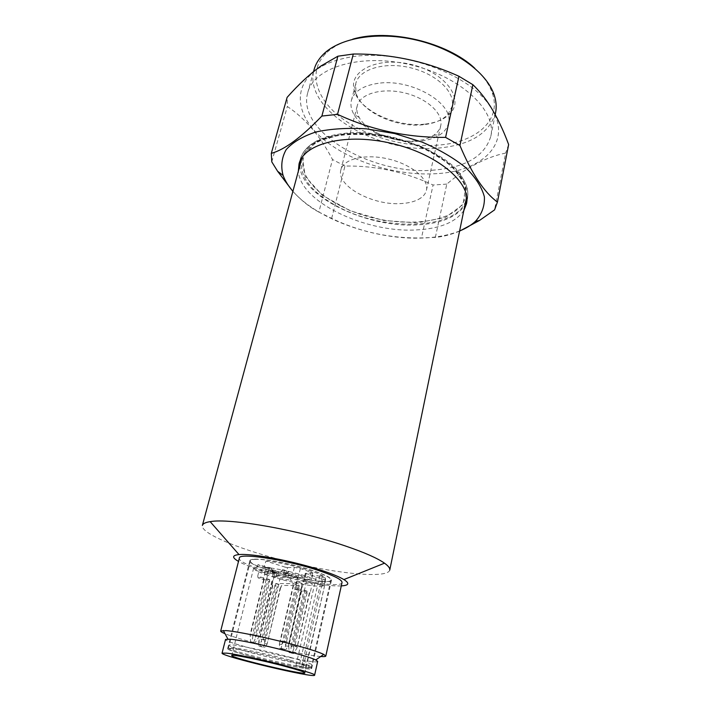 <?xml version="1.0" encoding="UTF-8"?>
<svg xmlns="http://www.w3.org/2000/svg" width="711" height="711" viewBox="0 0 711 711"><rect width="100%" height="100%" fill="white"/><g stroke="black" fill="none" stroke-linecap="round" stroke-linejoin="round"><path stroke-width="0.53" stroke-dasharray="3.56 2.67" d="M278.001 573.608L271.744 571.893C272.953 572.702 275.041 573.279 278.001 573.608M272.553 570.08C275.512 570.4 277.601 570.977 278.819 571.804L278.41 571.92C275.45 571.591 273.362 571.022 272.153 570.204L272.553 570.08M305.579 667.887L324.767 584.993L323.674 585.82C319.443 586.779 310.414 585.882 296.603 583.136L297.722 577.11L291.848 574.31L290.435 580.265L296.603 583.136L281.716 579.652L264.128 574.204L265.843 568.267L271.282 568.098L269.816 574.088L264.128 574.204L255.924 570.506L253.658 568.053C254.058 566.863 257.489 566.551 263.95 567.12L265.976 561.077L285.147 567.147L283.671 573.288L263.95 567.12C276.997 568.542 291.377 571.635 307.081 576.399C314.298 578.692 319.408 580.736 322.439 582.522L303.295 666.829L305.579 667.887L295.972 665.425L303.295 666.829M324.518 584.184L325.389 577.963L323.674 585.82L303.855 579.465L311.676 579.172L313.107 572.986L305.508 573.297L304.086 579.403M285.147 567.147L287.502 567.6L286.035 573.75L283.671 573.288M271.282 568.098L257.969 564.641L255.924 570.506L269.816 574.088M291.848 574.31L288.942 573.644L283.396 573.759L281.716 579.652L287.528 579.589L290.435 580.265M305.508 573.297L324.58 579.625M287.502 567.6L294.354 567.387L300.344 568.533L313.107 572.986M286.035 573.75L292.879 573.608L298.878 574.764L311.676 579.172M265.843 568.267L257.969 564.641M304.61 577.439L298.54 575.537L274.304 575.954L280.196 577.785L304.61 577.439L302.326 587.215L301.571 586.984L302.326 587.215M312.333 583.375L306.459 581.536L296.327 581.616L302.139 583.42L312.333 583.375L310.138 592.912L309.409 592.681L310.138 592.912M265.247 571.946L263.754 577.99L257.72 576.132L259.222 570.071L265.247 571.946L275.015 571.706L272.66 581.376L271.895 581.145L272.66 581.376M259.222 570.071L268.909 569.795L275.015 571.706M275.512 577.376L272.375 576.523L275.512 577.376M325.389 577.963L316.617 575.439L323.318 576.257L322.439 582.522M459.653 231.093C450.854 234.674 442.757 236.781 435.363 237.385L421.472 237.936C389.921 238.461 359.979 231.955 331.655 218.41L318.875 212.082L332.499 159.513C320.341 136.156 305.286 118.479 287.351 106.481L287.128 97.363M318.875 212.082C310.103 207.541 301.42 200.626 292.825 191.339M271.771 161.841L287.351 106.481M340.587 205.834C391.663 233.359 473.082 225.209 465.136 188.086C461.803 169.129 431.515 146.981 393.672 138.023C355.864 128.958 318.839 135.072 307.312 150.483C294.167 167.058 310.503 191.019 340.587 205.834M415.971 140.831C394.561 143.089 366.796 131.873 359.206 117.511C356.975 113.476 356.318 109.574 357.233 105.806C359.979 93.816 381.825 87.409 404.426 92.883C427.071 98.189 443.682 113.76 440.731 125.696C439.851 129.473 437.505 132.664 433.692 135.259C429.106 138.29 423.196 140.156 415.971 140.831M435.363 237.385L446.792 184.096C466.309 167.538 485.924 157.184 505.654 153.052L494.572 209.887M331.655 218.41L344.951 166.045C375.666 165.583 405.048 171.902 433.088 185.011L421.472 237.936M446.792 184.096L433.088 185.011M437.034 173.617C397.405 176.426 349.963 162.028 322.287 138.325C294.585 114.773 291.341 82.903 322.439 66.043C329.113 62.479 336.97 59.786 345.999 57.947C394.143 46.935 468.238 72.229 489.71 105.895C514.488 140.609 484.262 171.138 437.034 173.617M508.641 144.537L505.654 153.052M344.951 166.045L332.499 159.513M459.679 230.951C449.245 235.11 436.998 237.474 422.929 238.025C376.137 240.194 317.239 219.592 292.861 191.215M495.567 112.756C489.479 133.117 470.726 144.857 439.327 147.995C379.221 154.776 302.148 110.347 314.12 69.536M474.788 68.256C483.56 76.273 489.399 84.529 492.305 93.017C501.966 120.514 475.935 142.289 438.909 145.062C405.75 147.888 366.343 136.93 341.067 117.662C315.853 98.456 307.561 71.598 325.931 53.378C332.357 47.113 341.289 42.384 352.736 39.176M423.187 124.736C395.814 127.971 360.361 111.378 355.909 92.386L355.776 83.498C359.073 69.287 384.313 61.43 410.416 67.749C436.572 73.882 455.555 92.27 452.089 106.446L447.966 114.32C442.544 120.088 434.288 123.563 423.187 124.736M378.136 83.329C363.045 85.604 354.149 91.266 351.438 100.313C350.345 104.784 351.136 109.405 353.794 114.169C362.734 130.86 394.685 143.755 419.437 141.169C427.8 140.387 434.661 138.236 440.029 134.717C444.553 131.659 447.335 127.891 448.374 123.403C454.8 103.824 411.482 78.166 378.136 83.329M424.458 124.158C395.894 127.536 358.966 110.249 354.256 90.368C348.248 70.976 377.577 56.249 411.198 64.461C444.917 72.291 464.461 98.66 450.347 113.262C444.668 119.297 436.039 122.932 424.458 124.158M276.543 573.146L273.406 572.293L276.543 573.146M317.675 661.381C318.128 665.603 223.236 642.993 225.538 639.438M320.732 656.493C303.259 655.391 241.118 640.584 225.023 633.697M301.58 159.024C298.993 176.79 311.64 192.957 339.529 207.523C386.713 232.497 460.772 229.404 466.407 198.298M466.692 196.6L466.407 189.57C463.714 176.888 452.552 164.881 432.928 153.54C389.921 128.451 320.146 128.389 305.517 151.239L302.095 157.389M389.752 570.106C387.602 578.532 340.542 574.212 292.505 562.694C244.433 551.309 200.475 533.952 202.359 525.465M341.289 585.882C321.025 587.233 255.987 571.742 238.505 561.397M342.035 582.496C341.342 592.041 235.679 566.871 239.367 558.037M272.242 581.385L258.928 636.114L256.475 635.901L253.48 642.771L250.574 641.971L250.228 634.15L252.663 634.354L252.849 636.069L252.085 642.122L250.574 641.971M269.78 581.402L268.607 581.171L269.78 581.402L256.475 635.901M269.371 581.402L269.798 579.652L264.128 579.714L258.075 577.856L257.72 576.132M263.754 577.99L264.128 579.714M301.891 587.215L288.177 645.97L301.571 586.984M281.938 644.228L295.803 585.331L297.002 585.571L283.965 641.029L281.849 644.468L281.352 648.37L279.752 648.201L279.352 643.979L280.516 640.718L285.173 642.024L285.573 645.712L299.278 587.206L298.087 586.975L299.278 587.206M293.208 585.34L279.352 643.979M297.002 585.571L295.803 585.331M293.536 585.571L280.516 640.718M298.087 586.975L285.173 642.024M281.183 587.179L280.445 586.957L281.183 587.179L281.592 585.464L299.26 585.437L293.199 583.562L292.781 585.34M280.774 587.179L267.158 643.89L280.445 586.957M280.196 577.785L264.732 643.651L267.158 643.89M264.705 643.89L263.461 647.268L264.963 647.428L267.069 644.122M272.42 585.366L258.662 641.971L260.981 642.442L260.502 646.201L264.963 647.428M278.339 587.179L277.192 586.948L264.368 640.087L259.826 638.825L258.662 641.971M277.93 587.179L277.192 586.948M275.984 585.588L274.837 585.366L275.984 585.588L263.043 639.118L267.603 640.389M272.757 585.597L259.826 638.825M274.837 585.366L261.07 642.202L263.043 639.118M288.088 646.21L285.546 645.961L284.32 649.463L285.929 649.632L288.177 645.97M258.635 642.211L259.017 646.041L260.502 646.201M281.849 644.468L279.325 644.228M298.842 587.206L299.26 585.437M298.54 575.537L296.238 585.331M283.965 641.029L288.639 642.344M274.304 575.954L272.011 585.366M281.352 648.37L285.929 649.632M275.237 585.366L275.655 583.633L293.199 583.562M275.655 583.633L281.592 585.464M279.752 648.201L284.32 649.463M259.017 646.041L263.461 647.268M264.732 643.651L264.368 640.087M302.139 583.42L300.744 589.383L301.18 591.099L295.341 589.303L294.914 587.588L296.327 581.616M291.243 645.144L290.701 652.769L289.119 652.6L288.693 644.904L291.243 645.144L303.81 591.09L304.975 591.321L292.425 645.401L291.457 646.832M309.409 592.681L296.807 648.325L293.51 653.551L289.119 652.6M296.807 648.325L297.287 646.841L294.718 646.583L291.928 653.373M305.97 592.645L307.134 592.876L305.97 592.645L293.536 646.335L289.022 645.073L288.453 646.53M307.134 592.876L294.718 646.583M293.776 648.014L293.536 646.335M303.81 591.09L304.975 591.321M309.712 592.903L297.287 646.841M300.824 591.063L301.562 591.294L300.824 591.063L301.224 589.339L295.341 589.303M301.251 591.072L288.693 644.904M306.459 581.536L304.237 591.09M306.708 592.876L307.108 591.143L301.18 591.099M301.562 591.294L289.022 645.073M307.108 591.143L301.224 589.339M293.51 653.551L290.701 652.769M296.958 646.672L292.425 645.401M271.895 581.145L258.404 637.616L255 642.922L253.48 642.771M258.404 637.616L258.928 636.114M255.516 637.358L255.293 635.643L250.61 634.336L249.988 635.812M268.607 581.171L255.293 635.643M267.3 579.732L266.127 579.501L267.3 579.732L253.854 634.612L252.849 636.069M266.127 579.501L252.663 634.354M263.274 579.536L264.039 579.767L263.274 579.536L263.701 577.776L258.075 577.856M263.674 579.527L250.228 634.15M268.909 569.795L266.536 579.492M264.039 579.767L250.61 634.336M269.798 579.652L263.701 577.776M255 642.922L252.085 642.122M258.555 635.927L253.854 634.612M418.397 199.444C422.858 197.071 425.534 193.996 426.44 190.201C429.177 179.279 411.882 164.508 388.668 159.051C365.481 153.452 343.386 158.837 340.898 169.822C335.894 185.918 373.115 205.897 401.573 203.533C408.31 203.124 413.918 201.764 418.397 199.444M265.976 561.077C282.543 562.339 315.675 571.137 323.318 576.257M297.722 577.11L283.396 573.759M434.465 170.053C374.048 176.132 296.123 132.299 307.756 92.643C313.755 67.394 360.868 52.81 411.091 64.923C461.377 76.761 496.865 111.014 490.83 136.263C484.831 156.02 466.052 167.281 434.465 170.053M463.928 210.349C455.884 222.196 440.02 228.729 416.335 229.929C365.827 233.066 299.642 201.746 298.362 170.907M250.583 656.404C276.019 663.319 311.551 670.517 311.205 668.571C310.929 667.531 303.855 665.105 289.981 661.283C263.737 654.067 227.005 646.708 228.08 648.761C228.649 649.934 236.15 652.485 250.583 656.404M290.204 661.31C304.228 665.167 311.374 667.629 311.64 668.669C312.218 672.117 225.565 651.48 227.636 648.654C226.551 646.583 263.674 654.022 290.204 661.31M254.414 559.193C264.128 558.526 292.017 563.823 311.329 570.08C324.794 574.497 331.522 577.839 331.504 580.123C331.13 587.739 246.735 567.636 249.837 560.659C250.059 559.824 251.587 559.335 254.414 559.193M290.23 660.199C304.104 664.03 311.169 666.465 311.436 667.513L311.409 667.576C310.707 670.66 227.573 650.849 228.338 647.792L228.338 647.721C227.28 645.641 264.003 652.974 290.23 660.199M290.746 657.479C304.53 661.301 311.551 663.763 311.809 664.838L311.782 664.901C311.071 668.091 228.409 648.405 229.218 645.233L229.218 645.161C228.187 643.028 264.688 650.263 290.746 657.479M254.991 559.37C264.563 558.722 291.99 563.93 310.991 570.089C324.252 574.435 330.882 577.732 330.864 579.972C330.499 587.473 247.419 567.68 250.476 560.819C250.699 560.001 252.201 559.513 254.991 559.37M287.466 573.279L289.004 571.662L283.067 569.795L281.538 571.422L280.623 571.484L287.466 573.279L281.538 571.422M283.067 569.795L280.623 571.484M282.249 569.822L288.168 571.68L286.542 573.333M289.004 571.662L288.168 571.68M269.745 567.378L268.269 573.377M288.942 573.644L287.528 579.589M306.13 573.786L304.717 579.883M312.502 573.155L311.071 579.332M294.354 567.387L292.879 573.608M300.344 568.533L298.878 574.764M310.956 571.911L309.516 578.114M321.976 577.305L301.562 667.007M345.182 133.499L316.342 141.64L302.486 157.184L305.152 176.355L322.376 195.294L350.176 210.776L383.558 220.472L417.161 222.89L445.459 217.397L463.119 204.457L465.749 185.9L451.343 165.121L421.747 146.706L383.3 135.214L345.182 133.499M300.744 589.383L294.914 587.588M319.879 575.59L299.251 665.94M466.834 201.124L467.562 198.467C469.891 182.727 458.008 167.298 431.915 152.172C406.523 138.538 371.204 131.251 344.08 133.961C319.052 137.081 304.512 145.311 300.469 158.66L299.926 161.361M299.775 165.663C300.984 196.734 367.009 228.142 417.455 224.872C441.113 223.601 456.969 216.988 465.021 205.035M272.153 570.204L271.744 571.893M278.819 571.804L278.41 573.493M325.594 578.87L324.74 585.091M253.658 568.053L231.759 655.489M324.767 584.993L304.886 672.908M426.44 190.201L440.731 125.696M340.898 169.822L357.233 105.806M322.439 66.043L320.99 65.954M489.71 105.895L490.217 106.108M325.931 53.378L323.425 54.223M492.305 93.017L494.163 94.901M448.374 123.403L452.089 106.446M351.438 100.313L355.776 83.498M447.966 114.32L450.347 113.262M355.909 92.386L354.256 90.368M307.312 150.483L305.517 151.239M465.136 188.086L466.407 189.57M275.717 577.323L276.739 573.093M272.375 576.523L273.406 572.293M295.972 665.425L316.617 575.439M305.277 573.359L303.855 579.465M313.551 71.58L307.756 92.643M495.203 114.578L490.83 136.263M466.46 203.835L467.562 198.467L467.909 192.557L467.358 188.85C467.136 186.682 464.95 182.06 460.799 174.986C447.583 152.954 387.611 127.98 344.977 133.312C320.261 136.059 305.419 144.511 300.469 158.66L299.038 163.948M433.692 135.259L440.029 134.717M359.206 117.511L353.794 114.169M271.486 568.036L270.02 574.026M249.837 560.659L227.636 648.654M331.504 580.123L311.64 668.669M228.338 647.721L228.08 648.761M311.436 667.513L311.205 668.571M229.218 645.233L228.338 647.792M311.782 664.901L311.409 667.576M250.476 560.819L229.218 645.161M330.864 579.972L311.809 664.838M286.64 573.297L280.721 571.44"/><path stroke-width="1.07" d="M286.106 666.642C298.353 669.975 304.619 672.064 304.886 672.908C305.526 675.69 229.937 657.684 231.759 655.489C230.826 653.818 263.043 660.386 286.106 666.642M292.825 191.339L277.628 171.28L271.771 161.841L271.309 153.345L287.128 97.363C298.62 84.369 309.907 73.9 320.99 65.954L337.876 56.213L353.305 54.027C390.41 53.716 425.631 61.137 458.95 76.281L472.877 84.689C479.018 90.555 484.795 97.7 490.217 106.108C497.14 117.235 503.29 130.042 508.641 144.537L497.451 202.04C484.307 192.565 471.802 173.724 459.937 145.524L472.877 84.689M271.309 153.345C284.56 149.737 301.42 137.312 321.87 116.062L337.876 56.213M321.87 116.062L337.521 114.347L353.305 54.027M337.521 114.347C371.249 130.077 407.27 137.756 445.584 137.383L458.95 76.281M497.451 202.04L494.572 209.887L479.365 220.552L459.653 231.093M445.584 137.383L459.937 145.524M292.861 191.215C288.319 186.006 285.067 180.727 283.085 175.386C280.641 166.25 281.672 157.664 286.16 149.648C292.745 142.236 302.646 136.352 315.871 131.997C330.766 128.771 347.563 127.713 366.254 128.824L394.738 133.561L422.298 142.182C439.478 149.612 454 158.126 465.838 167.725C475.677 177.572 481.862 187.286 484.395 196.876C484.795 206.057 481.836 214.18 475.535 221.237C471.366 225.111 466.078 228.355 459.679 230.951M313.551 71.58L314.12 69.536C315.648 63.954 318.75 58.853 323.425 54.223C340.08 37.585 378.714 31.062 416.975 40.207C455.262 49.299 486.804 72.54 494.163 94.901C496.242 101.14 496.713 107.094 495.567 112.756L495.203 114.578M352.736 39.176C389.077 28.342 447.237 42.198 474.788 68.256M226.756 653.151C245.357 655.115 318.297 673.459 314.6 675.183C315.222 678.658 219.939 655.96 222.063 653.133L226.756 653.151M222.063 653.133L225.538 639.438L230.275 639.207C245.979 640.38 306.645 655.133 315.764 659.977L317.675 661.381L314.6 675.183M225.023 633.697C222.036 632.461 220.597 631.572 220.694 631.013L226.009 630.604C237.838 631.421 274.055 639.118 299.331 646.272C311.569 649.73 319.701 652.431 323.718 654.396L325.798 656.057C325.629 656.6 323.94 656.742 320.732 656.493M302.095 157.389L202.359 525.465C202.848 523.652 205.452 522.381 210.163 521.652C229.502 517.848 299.171 530.086 345.715 546.092C364.379 552.438 377.31 558.144 384.509 563.183C388.384 565.965 390.135 568.267 389.752 570.106L466.692 196.6M238.505 561.397C231.848 557.575 232.017 555.3 239.02 554.589C251.623 553.247 292.177 560.801 319.95 569.858C331.148 573.475 339.129 576.719 343.893 579.572C349.83 583.367 348.959 585.473 341.289 585.882M220.694 631.013L239.367 558.037C238.692 552.58 284.755 559.415 316.875 569.938C333.699 575.475 342.089 579.661 342.035 582.496L325.798 656.057M298.362 170.907L299.038 163.948C303.793 143.293 346.435 132.504 392.356 143.569C438.332 154.403 471.526 183.251 466.46 203.835L463.928 210.349M299.926 161.361L299.775 165.663M465.021 205.035L466.834 201.124M475.535 221.237L479.365 220.552M283.085 175.386L277.628 171.28M315.764 659.977L323.718 654.396M227.875 639.038L223.298 630.47M343.893 579.572L384.509 563.183M239.02 554.589L210.163 521.652"/></g></svg>
